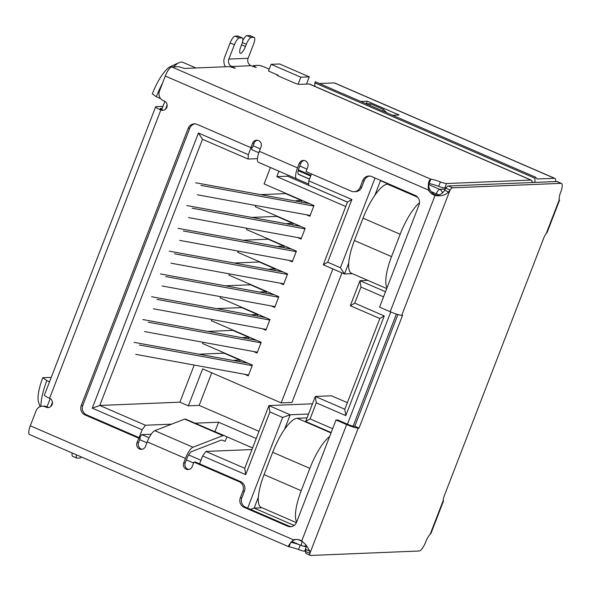 <?xml version="1.0" encoding="UTF-8"?>
<svg xmlns="http://www.w3.org/2000/svg" width="591" height="591" viewBox="0 0 591 591"><rect width="100%" height="100%" fill="white"/><g stroke="black" fill="none" stroke-linecap="round" stroke-linejoin="round"><path stroke-width="0.89" d="M306.308 214.732L309.839 216.262L313.984 205.535L264.103 183.927L270.434 167.512M297.509 237.53L301.048 239.06L305.185 228.333L255.305 206.717L255.785 205.483M246.986 228.281L246.513 229.515L296.387 251.131L292.25 261.857L288.711 260.321M238.188 251.079L237.715 252.313L287.588 273.921L283.451 284.655L279.92 283.119M229.397 273.877L228.916 275.111L278.797 296.719L274.652 307.446L271.121 305.916M220.598 296.675L220.118 297.908L269.998 319.517L265.861 330.243L262.323 328.714M211.8 319.472L211.327 320.699L261.2 342.315L257.063 353.041L253.524 351.512M203.001 342.263L202.528 343.497L252.409 365.112L248.264 375.839L244.733 374.31M332.866 268.942L281.183 402.885L202.654 368.858L188.381 405.847L179.893 402.168L194.21 365.061M345.75 206.518L276.817 176.65L278.922 171.205M179.893 402.168L99.783 405.463L202.491 139.284L198.436 133.034L92.27 408.159L142.15 429.768L145.416 425.239L99.783 405.463L92.27 408.159M198.945 354.201L224.041 353.174L239.953 360.067L239.887 361.692M207.744 331.411L232.832 330.376L248.752 337.269L248.685 338.902M216.535 308.613L241.63 307.579L257.55 314.478L257.484 316.104M225.334 285.815L250.429 284.781L266.349 291.681L266.275 293.306M234.132 263.017L259.227 261.983L275.14 268.883L275.074 270.508M242.923 240.219L268.019 239.185L283.939 246.085L283.872 247.71M251.722 217.422L276.817 216.395L292.737 223.287L292.671 224.912M260.52 194.631L285.616 193.597L301.528 200.489L301.462 202.122M306.5 84.062L309.285 76.845L279.573 63.976L271.099 64.323L268.513 71.031L278.132 75.197L277.925 75.737M308.539 414.025L290.159 414.779L268.935 405.581L244.748 468.271L205.904 451.443L202.639 455.979L245.723 474.647L269.917 411.957L282.646 417.475L247.659 508.149M202.639 455.979L199.603 463.846M139.69 439.66L146.878 442.777M186.379 459.894L193.575 463.004M139.114 437.635L142.15 429.768M202.491 139.284L248.124 159.053L248.309 154.643L198.436 133.034M248.309 154.643L251.012 147.654M306.98 169.107L299.785 165.997M260.284 148.88L253.096 145.763M311.472 173.931L308.798 180.853L308.613 185.264L347.456 202.092L351.889 199.522L308.798 180.853M375.056 178.002L340.431 267.73L327.695 262.212L351.889 199.522M332.652 428.704L310.083 418.923L316.288 402.833L345.794 415.621L384.253 315.941L354.755 303.153L360.961 287.063L383.537 296.845M269.917 411.957L268.935 405.581L312.484 403.793M346.688 402.382L347.471 402.353M352.347 273.655L344.494 273.98L323.27 264.783L327.695 262.212M298.115 84.181L300.812 77.199L309.285 76.845M271.099 64.323L300.812 77.199M250.532 509.39L254.152 508.09L294.155 525.421M262.012 507.765L254.152 508.09L258.363 497.186M282.646 417.475L290.159 414.779L284.493 429.472M244.748 468.271L245.723 474.647M139.498 437.805L141.796 434.621L149.072 437.776M188.625 454.915L200.984 460.271M251.832 147.617L251.751 149.663L258.828 152.729M298.396 169.876L310.94 175.313M347.456 202.092L323.27 264.783M348.697 263.069L344.494 273.98L340.431 267.73M374.827 195.362L380.493 180.669L380.212 180.233M416.921 196.448L380.493 180.669M360.961 287.063L359.985 280.688L385.502 291.747M354.755 303.153L350.323 305.724L359.985 280.688L367.838 280.37M350.323 305.724L379.828 318.505L344.812 409.245L345.794 415.621M384.253 315.941L379.828 318.505M344.812 409.245L315.313 396.465L331.485 395.793L347.353 402.67M316.288 402.833L315.313 396.465L305.65 421.494L310.083 418.923M331.174 432.553L305.65 421.494M239.953 360.067L234.332 360.303L235.846 360.953M248.752 337.269L243.13 337.505L244.644 338.163M257.55 314.478L251.929 314.707L253.443 315.365M266.349 291.681L260.72 291.91L262.234 292.567M275.14 268.883L269.518 269.112L271.033 269.769M283.939 246.085L278.317 246.314L279.831 246.972M292.737 223.287L287.115 223.524L288.63 224.174M301.528 200.489L295.906 200.726L297.421 201.383M251.973 449.552L205.904 451.443M258.998 431.327L199.167 405.404L188.381 405.847M145.416 425.239L171.619 424.161M195.451 423.178L218.589 422.225L256.221 438.529M214.925 431.615L252.601 447.919M141.796 434.621L151.185 434.237M257.447 158.669L248.124 159.053M49.555 381.764L46.837 380.582L42.781 377.73L51.247 377.383M173.688 66.872A36.982 10.727 -66.6 0 1 179.169 62.631L170.644 66.465A29.727 8.621 -66.6 0 0 152.301 93.888L156.356 96.747L160.641 98.601M218.589 422.225L214.969 431.607M199.167 405.404L211.748 372.795M288.009 175.143L287.603 176.207L347.442 202.137M341.96 272.879L291.969 402.441L281.183 402.885M276.817 176.65L287.603 176.207M42.781 377.73A29.727 8.621 113.4 0 0 38.592 402.294L40.092 406.66M40.934 406.394A36.982 10.727 -66.6 0 1 46.837 380.582M156.356 96.747A36.982 10.727 -66.6 0 1 162.451 83.338M179.169 62.631A36.982 10.727 -66.6 0 1 182.848 62.328L195.88 67.972M252.209 365.622L139.365 344.981M135.745 354.364L248.582 375.012M134.024 342.329L247.91 363.162M261 342.832L148.164 322.184M142.823 319.532L256.708 340.364M144.536 331.573L257.38 352.214M269.799 320.034L156.955 299.386M153.335 308.775L266.179 329.416M151.614 296.734L265.507 317.566M278.597 297.236L165.753 276.588M162.133 285.978L274.978 306.618M160.412 273.936L274.298 294.776M287.396 274.438L174.552 253.79M170.932 263.18L283.769 283.828M169.211 251.138L283.096 271.978M313.784 206.052L200.94 185.404M197.32 194.794L310.157 215.434M195.599 182.752L309.485 203.585M304.986 228.843L192.141 208.202M188.522 217.584L301.366 238.232M186.8 205.55L300.686 226.383M296.187 251.64L183.35 231M179.723 240.382L292.567 261.03M178.009 228.34L291.895 249.18M387.016 287.832A36.258 10.512 -66.6 0 1 391.545 256.612L400.173 234.258A36.258 10.512 -66.6 0 1 419.499 202.787M388.479 184.126L387.519 184.17A36.258 10.512 113.4 0 0 363.029 218.168L354.408 240.515A36.258 10.512 113.4 0 0 351.542 273.308L386.736 288.556M331.019 432.937L297.184 418.28A36.258 10.512 113.4 0 0 272.695 452.278L264.066 474.625A36.258 10.512 113.4 0 0 261.207 507.418L296.387 522.658M296.675 521.942A36.258 10.512 -66.6 0 1 301.211 490.722L309.832 468.375A36.258 10.512 -66.6 0 1 329.638 436.52M297.184 418.28L307.054 417.874M440.398 181.895L438.677 186.364A12.086 1.603 21.1 0 0 429.125 183.661L430.854 179.191A12.086 1.603 -158.9 0 1 440.398 181.895A7.255 0.96 21.1 0 0 446.523 183.535L530.873 180.063A9.67 2.807 -66.6 0 1 531.265 180.129L309.47 84.025A9.67 2.807 113.4 0 0 309.078 83.959L299.312 84.358A4.831 0.643 -158.9 0 1 293.528 82.585L279.735 76.608A4.831 0.643 21.1 0 1 276.765 74.806A4.831 0.643 21.1 0 1 277.002 74.702M252.926 66.502L253.391 65.608L258.888 65.379A4.831 0.643 21.1 0 1 264.672 67.16L269.237 69.14M253.258 65.66L256.228 67.463L251.079 65.704L231.82 66.495L235.425 68.32L229.507 66.591L184.525 68.445L178.741 66.665L171.811 66.953A9.67 2.807 113.4 0 0 165.281 76.017L159.459 91.103A7.255 6.87 -92.4 0 0 163.234 100.566L164.298 101.031A4.831 4.58 87.6 0 1 162.769 110.325A4.831 4.58 87.6 0 1 160.848 109.97A8.459 1.123 -158.9 0 1 155.655 106.808A8.459 1.123 -158.9 0 1 156.113 106.639L162.946 106.358M305.71 551.137L304.653 551.181A7.255 0.96 -158.9 0 1 298.536 549.549A12.086 1.603 21.1 0 0 288.992 546.845L29.55 434.533A9.67 2.807 113.4 0 1 30.311 425.786L36.132 410.701A7.255 6.87 -92.4 0 1 42.205 406.216L43.741 406.157A7.255 6.87 -92.4 0 1 46.63 406.697L47.694 407.155A4.831 4.58 -92.4 0 0 48.839 407.48M531.265 180.129A9.67 2.807 -66.6 0 1 531.952 181.193L532.24 182.523M446.006 187.953L444.794 188.004L446.523 183.535M438.677 186.364A7.255 0.96 21.1 0 0 444.794 188.004M165.281 76.017L428.46 190.051L429.997 189.992A12.086 11.451 -92.4 0 0 436.586 195.385L435.05 195.451A12.086 11.451 87.6 0 1 428.46 190.051C427.884 183.735 428.682 180.115 430.854 179.191L171.811 66.953M230.135 42.936L234.376 44.776A7.255 2.105 -66.6 0 1 239.274 37.979L235.033 36.14A7.255 2.105 113.4 0 0 230.135 42.936L224.617 57.246A10.512 9.966 87.6 0 0 225.385 66.761M234.376 44.776L228.857 59.085A5.681 5.385 -92.4 0 0 231.82 66.495M228.857 59.085L248.117 58.287A5.681 5.385 -92.4 0 0 251.079 65.704M248.117 58.287L253.635 43.985A7.255 2.105 113.4 0 0 254.204 37.425A7.255 2.105 113.4 0 0 253.908 37.373L251.219 37.484A7.255 2.105 113.4 0 0 246.321 44.288L245.457 46.519A7.255 2.105 -66.6 0 1 240.264 53.271A7.255 2.105 -66.6 0 1 240.833 46.711L241.697 44.48A7.255 2.105 113.4 0 0 242.266 37.92A7.255 2.105 113.4 0 0 241.97 37.868L239.274 37.979M290.403 543.181L288.992 546.845C287.795 546.32 289.295 543.979 293.491 539.819A12.086 11.451 87.6 0 1 295.914 539.45A12.086 11.451 87.6 0 1 301.765 540.861L306.145 545.109L309.913 551.3L309.876 553.375A7.255 2.105 113.4 0 0 310.445 555.414A7.255 2.105 113.4 0 0 310.74 555.466L419.189 550.997A9.67 2.807 113.4 0 0 425.719 541.932A9.67 2.807 -66.6 0 1 430.248 534.124L431.009 533.289L443.546 500.843L443.228 500.488A7.255 2.105 -66.6 0 1 444.388 495.524L543.565 238.505A7.255 2.105 -66.6 0 1 546.261 233.475L547.103 232.47L559.64 199.972L559.241 199.839A9.67 2.807 -66.6 0 1 560.689 192.164A9.67 2.807 113.4 0 0 561.45 183.417A9.67 2.807 113.4 0 0 561.058 183.35L452.603 187.812A7.255 2.105 113.4 0 0 450.076 190.036L448.547 192.031C445.097 195.348 440.598 196.485 435.05 195.451L390.178 311.723A9.67 1.285 21.1 0 0 401.754 315.276L450.076 190.036L445.828 188.197L444.676 190.213C442.866 193.264 440.169 194.986 436.586 195.385M290.964 542.398A12.086 1.603 -158.9 0 1 300.258 545.079L298.536 549.549M306.057 546.705A7.255 0.96 -158.9 0 1 303.471 546.15M429.997 189.992L428.852 186.933L428.564 184.185M301.765 540.861L346.629 424.589L336.02 419.994L296.564 522.237A7.255 6.87 87.6 0 1 290.491 526.729A7.255 6.87 87.6 0 1 287.61 526.189L244.098 507.337A7.255 6.87 87.6 0 1 240.315 497.873L242.908 491.165A7.255 6.87 -92.4 0 0 239.126 481.702L193.914 462.11L192.193 466.58A4.831 4.58 87.6 0 1 188.145 469.572A4.831 4.58 87.6 0 1 183.705 462.908L185.426 458.431A12.086 3.502 -66.6 0 1 193.013 447.232L154.812 430.676A12.086 3.502 113.4 0 0 147.225 441.883L145.497 446.353A4.831 4.58 87.6 0 1 141.456 449.345A4.831 4.58 87.6 0 1 137.009 442.674L138.737 438.204L85.038 414.934A7.255 6.87 87.6 0 1 81.255 405.47L188.197 128.336A7.255 6.87 87.6 0 1 194.262 123.851A7.255 6.87 87.6 0 1 197.15 124.391L250.843 147.661L252.571 143.192A4.831 4.58 87.6 0 1 256.62 140.2A4.831 4.58 87.6 0 1 261.059 146.864L259.338 151.34A12.086 3.502 113.4 0 0 258.378 162.266L296.586 178.822A12.086 3.502 -66.6 0 1 297.539 167.888L299.268 163.419A4.831 4.58 87.6 0 1 303.309 160.427A4.831 4.58 87.6 0 1 307.756 167.098L306.027 171.567L351.239 191.159A7.255 6.87 -92.4 0 0 354.12 191.698A7.255 6.87 -92.4 0 0 360.192 187.214L362.778 180.506A7.255 6.87 87.6 0 1 368.85 176.022A7.255 6.87 87.6 0 1 371.732 176.561L415.244 195.414A7.255 6.87 87.6 0 1 419.026 204.878L379.57 307.128L390.178 311.723M155.655 106.808L44.406 395.12A8.459 1.123 21.1 0 0 49.6 398.275A4.831 4.58 87.6 0 1 48.07 407.576A4.831 4.58 87.6 0 1 46.15 407.214L45.086 406.756A7.255 6.87 -92.4 0 0 42.205 406.216M254.204 37.425L249.963 35.586A7.255 2.105 113.4 0 0 249.668 35.534L253.908 37.373M76.446 454.848A7.255 2.105 113.4 0 0 76.852 458.099A7.255 2.105 113.4 0 0 77.148 458.151L79.844 458.04A7.255 2.105 113.4 0 0 81.425 457.013M72.198 453.009A7.255 2.105 113.4 0 0 72.604 456.259L76.852 458.099M290.632 542.575L290.299 543.351C291.038 542.013 292.316 540.891 294.133 539.967L295.035 539.76L293.491 539.819L30.311 425.786M242.908 491.165L244.445 491.099L241.859 497.807A7.255 6.87 -92.4 0 0 245.642 507.27L289.147 526.123A7.255 6.87 -92.4 0 0 291.26 526.647M397.906 314.53L354.792 426.266L353.957 426.303A4.831 0.643 -158.9 0 1 348.173 424.523L337.557 419.928L336.02 419.994M346.629 424.589A9.67 1.285 21.1 0 0 358.198 428.143L359.04 428.106L354.792 426.266M296.689 539.443A12.086 11.451 -92.4 0 0 295.035 539.76M162.156 108.404L160.36 108.478A3.627 0.48 -158.9 0 0 160.161 108.552A3.627 0.48 -158.9 0 0 162.392 109.904A4.831 4.58 -92.4 0 0 163.537 110.229M359.04 428.106L402.589 315.239L401.754 315.276M369.619 176.037A7.255 6.87 -92.4 0 0 364.322 180.44L361.729 187.148L360.192 187.214M354.12 191.698L355.664 191.632A7.255 6.87 -92.4 0 0 361.729 187.148M304.084 160.464A4.831 4.58 -92.4 0 0 300.804 163.36L299.083 167.829A7.255 2.105 -66.6 0 0 298.507 174.382L309.455 179.147M257.388 140.237A4.831 4.58 -92.4 0 0 254.115 143.125L252.387 147.595L250.843 147.661M195.037 123.866A7.255 6.87 -92.4 0 0 189.733 128.277L188.197 128.336M81.255 405.47L82.799 405.411L189.733 128.277M82.799 405.411A7.255 6.87 -92.4 0 0 86.574 414.875L85.038 414.934M138.737 438.204L140.274 438.138L86.574 414.875M140.274 438.138L138.553 442.607A4.831 4.58 -92.4 0 0 142.224 449.241M226.996 436.845L185.389 419.049L226.996 436.845L225.097 441.285L221.691 440.044A3.627 1.049 -66.6 0 0 221.389 440.066L191.521 451.65A7.255 2.105 -66.6 0 0 186.97 458.372L185.242 462.842A4.831 4.58 -92.4 0 0 188.913 469.476M244.445 491.099A7.255 6.87 -92.4 0 0 240.663 481.635L195.458 462.051L193.914 462.11M235.033 36.14L237.73 36.029L241.97 37.868M242.266 37.92L238.025 36.081A7.255 2.105 113.4 0 0 237.73 36.029M251.219 37.484L246.972 35.645A7.255 2.105 113.4 0 0 242.716 40.927M246.972 35.645L249.668 35.534M382.517 110.886L383.352 109.379L386.713 112.704M383.352 109.379L370.616 103.861L369.781 105.368M365.748 103.617L370.616 103.861M448.547 192.031L444.676 190.213M309.913 551.3L306.042 549.482L305.628 551.536L309.876 553.375L358.198 428.143M280.127 171.73L258.378 162.266M296.586 178.822L308.665 184.074M154.812 430.676L184.68 419.093L222.881 435.648L193.013 447.232M305.628 551.536A7.255 2.105 113.4 0 0 306.204 553.575L310.445 555.414M452.603 187.812L448.362 185.973A7.255 2.105 113.4 0 0 445.828 188.197M448.362 185.973L556.811 181.511L561.058 183.35M561.45 183.417L557.202 181.577A9.67 2.807 113.4 0 0 556.811 181.511M185.389 419.049A8.459 2.453 113.4 0 0 184.68 419.093M222.881 435.648A8.459 2.453 -66.6 0 1 223.59 435.597M310.659 176.037L298.204 170.644M334.336 82.917L554.454 178.297A9.67 2.807 -66.6 0 1 554.846 178.364L334.728 82.991A9.67 2.807 113.4 0 0 334.336 82.917L319.391 83.538M554.454 178.297L537.322 178.999L535.468 177.16L534.951 178.246L314.833 82.866L314.84 86.352M314.833 82.866L315.35 81.78L535.468 177.16M392.616 115.26L399.08 114.994L367.247 101.201L360.776 101.467M554.846 178.364A9.67 2.807 -66.6 0 1 555.562 181.563M366.376 103.462L367.247 101.201M534.966 182.412L534.951 178.246M533.429 182.471L532.107 181.895M445.318 189.083L439.586 189.319L428.593 184.555M353.13 426.207L396.398 314.072M439.224 194.956A4.831 0.643 -158.9 0 1 436.321 193.848A4.831 1.404 113.4 0 1 439.586 189.319A4.831 4.58 87.6 0 1 442.363 192.895M431.075 191.573L436.321 193.848L435.833 195.119M390.747 311.967L347.434 424.205M305.769 545.678A4.831 4.58 87.6 0 1 303.959 546.15L305.894 546.069M291.851 541.43L301.838 545.759A4.831 1.404 113.4 0 1 302.215 541.386L298.019 539.561M50.811 406.475L52.429 402.272M165.51 109.224L167.127 105.021M391.545 256.612L354.408 240.515M363.029 218.168L400.173 234.258M417.741 197.261L387.519 184.17M301.211 490.722L264.066 474.625M272.695 452.278L309.832 468.375M530.873 180.063L309.078 83.959M233.718 67.987L233.94 67.418M254.522 67.13L254.743 66.561M304.653 551.181L306.153 547.303M185.426 458.431L147.225 441.883M259.338 151.34L297.539 167.888M162.392 109.904L160.848 109.97L49.6 398.275M45.086 406.756L46.63 406.697M287.61 526.189L289.147 526.123M47.694 407.155L46.15 407.214M364.322 180.44L362.778 180.506M299.268 163.419L300.804 163.36M254.115 143.125L252.571 143.192M138.553 442.607L137.009 442.674M185.242 462.842L183.705 462.908M239.126 481.702L240.663 481.635M241.859 497.807L240.315 497.873M245.642 507.27L244.098 507.337M241.556 44.835L245.457 46.519M242.34 42.567L246.321 44.288M430.248 534.124L443.228 500.488M546.261 233.475L559.241 199.839M298.248 174.175L309.499 179.051M533.274 182.479L532.122 181.984M301.838 545.759L303.959 546.15M164.889 101.334L161.698 109.594M50.191 398.585L46.999 406.852M533.148 182.486L532.136 182.043"/></g></svg>
